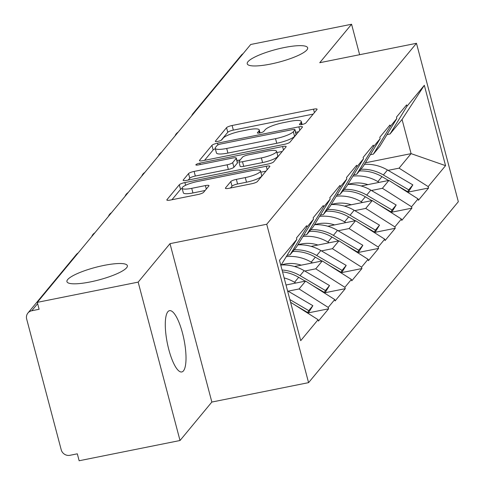 <?xml version="1.0" encoding="UTF-8"?>
<svg xmlns="http://www.w3.org/2000/svg" width="485" height="485" viewBox="0 0 485 485"><rect width="100%" height="100%" fill="white"/><g stroke="black" fill="none" stroke-linecap="round" stroke-linejoin="round"><path stroke-width="0.73" d="M103.984 265.404A31.252 6.499 -14.8 0 0 66.93 281.646A31.252 6.499 -14.8 0 0 90.313 281.924A31.252 6.499 -14.8 0 0 127.361 265.677A31.252 6.499 -14.8 0 0 103.984 265.404M284.283 47.542A31.252 6.499 -14.8 0 0 247.229 63.79A31.252 6.499 -14.8 0 0 270.612 64.062A31.252 6.499 -14.8 0 0 307.66 47.821A31.252 6.499 -14.8 0 0 284.283 47.542M301.937 124.518A3.353 0.697 -14.8 0 0 305.835 122.996L316.972 109.531A4.795 0.994 -14.8 0 0 317.087 109.216A4.795 0.994 -14.8 0 0 313.498 109.174L232.121 125.5A4.795 0.994 -14.8 0 0 226.55 127.67L215.413 141.135A3.353 0.697 -14.8 0 0 215.334 141.353A3.353 0.697 -14.8 0 0 217.844 141.384A3.353 0.697 -14.8 0 0 221.742 139.862L223.179 138.122A15.338 3.189 -14.8 0 1 241.003 131.162L247.786 129.804A15.338 3.189 -14.8 0 1 259.263 129.938A15.338 3.189 -14.8 0 1 258.899 130.956L257.456 132.696A3.353 0.697 -14.8 0 0 257.377 132.92A3.353 0.697 -14.8 0 0 259.887 132.951A3.353 0.697 -14.8 0 0 263.785 131.429L265.228 129.689A15.338 3.189 -14.8 0 1 283.052 122.729L289.836 121.371A15.338 3.189 -14.8 0 1 301.306 121.505A15.338 3.189 -14.8 0 1 300.949 122.523L299.506 124.263A3.353 0.697 -14.8 0 0 299.427 124.487A3.353 0.697 -14.8 0 0 301.937 124.518M167.84 311.758A31.252 8.53 -101.3 0 1 169.501 310.667A31.252 8.53 -101.3 0 1 183.294 336.311A31.252 8.53 -101.3 0 1 183.457 370.867A31.252 8.53 -101.3 0 1 181.796 371.953A31.252 8.53 -101.3 0 1 168.004 346.308A31.252 8.53 -101.3 0 1 167.84 311.758M225.495 187.95A4.795 0.994 -14.8 0 0 225.386 188.265A4.795 0.994 -14.8 0 0 228.968 188.307L251.8 183.724A4.795 0.994 -14.8 0 0 257.371 181.554L269.739 166.604A4.795 0.994 -14.8 0 0 269.854 166.288A4.795 0.994 -14.8 0 0 266.271 166.246L184.888 182.572A4.795 0.994 -14.8 0 0 179.317 184.743L166.949 199.693A4.795 0.994 -14.8 0 0 166.834 200.008A4.795 0.994 -14.8 0 0 170.417 200.05L198.001 194.521A4.795 0.994 -14.8 0 0 203.567 192.345L208.865 185.949A4.795 0.994 -14.8 0 0 208.974 185.628A4.795 0.994 -14.8 0 0 205.391 185.585L191.714 188.332A12.822 2.667 -14.8 0 1 182.124 188.216A12.822 2.667 -14.8 0 1 197.322 181.554L250.897 170.805A12.822 2.667 -14.8 0 1 260.487 170.92A12.822 2.667 -14.8 0 1 245.289 177.583L236.359 179.377A4.795 0.994 -14.8 0 0 230.793 181.548L225.495 187.95L225.64 188.483M169.999 243.658L138.164 282.118L37.297 302.355L250.703 44.487L351.576 24.25L319.748 62.71L416.476 43.304L266.726 224.252L169.999 243.658L211.848 402.053L308.575 382.647L266.726 224.252M284.404 144.33A4.795 0.994 -14.8 0 0 289.975 142.153L302.349 127.203A4.795 0.994 -14.8 0 0 302.458 126.888A4.795 0.994 -14.8 0 0 298.875 126.846L217.492 143.172A4.795 0.994 -14.8 0 0 211.927 145.342L199.553 160.292A4.795 0.994 -14.8 0 0 199.438 160.614A4.795 0.994 -14.8 0 0 203.027 160.656L284.404 144.33M286.047 146.906L273.673 161.851A4.795 0.994 -14.8 0 1 268.102 164.027L186.725 180.353A4.795 0.994 -14.8 0 1 183.136 180.311A4.795 0.994 -14.8 0 1 183.251 179.996L188.544 173.594A4.795 0.994 -14.8 0 1 194.115 171.423L227.119 164.803A4.795 0.994 -14.8 0 0 232.691 162.627L236.201 158.383A4.795 0.994 -14.8 0 0 236.316 158.068A4.795 0.994 -14.8 0 0 232.727 158.025L198.365 164.918A3.353 0.697 -14.8 0 1 195.855 164.888A3.353 0.697 -14.8 0 1 199.832 163.142L282.573 146.543A4.795 0.994 -14.8 0 1 286.156 146.585A4.795 0.994 -14.8 0 1 286.047 146.906M308.575 382.647L458.325 201.705L416.476 43.304M308.557 312.831L328.594 308.812L328.224 307.423L299.093 288.957L288.126 291.158M328.594 308.812L318.445 321.07L318.075 319.688L300.718 340.658L279.493 260.306L296.85 239.335L296.481 237.947L306.629 225.689L306.993 227.071L313.51 219.202L313.146 217.813L323.289 205.555L323.659 206.937L330.176 199.068L329.806 197.68L339.955 185.422L340.318 186.804L346.836 178.935L346.472 177.546L356.614 165.288L356.984 166.67L363.495 158.795L363.132 157.413L373.28 145.154L373.644 146.537L380.161 138.661L379.797 137.279L389.94 125.021L390.31 126.403L396.821 118.528L396.457 117.146L406.606 104.887L406.97 106.27L424.326 85.299L445.557 165.652L428.2 186.622L399.07 168.156L388.103 170.356M408.534 192.03L428.564 188.01L428.2 186.622M428.564 188.01L418.422 200.269L418.052 198.886L411.541 206.755L382.41 188.289L371.437 190.49M391.868 212.163L411.904 208.144L411.541 206.755M411.904 208.144L401.756 220.402L401.392 219.02L394.875 226.889L365.745 208.423L354.777 210.623M375.208 232.297L395.245 228.277L394.875 226.889M395.245 228.277L385.096 240.536L384.726 239.153L378.215 247.023L349.085 228.556L338.112 230.757M358.542 252.43L378.579 248.411L378.215 247.023M378.579 248.411L368.43 260.669L368.066 259.287L361.549 267.156L332.419 248.69L321.452 250.89M341.883 272.564L361.919 268.544L361.549 267.156M361.919 268.544L351.77 280.803L351.401 279.421L344.89 287.29L315.759 268.823L304.786 271.024M325.217 292.697L345.253 288.678L344.89 287.29M345.253 288.678L335.105 300.936L334.741 299.554L328.224 307.423M287.035 255.389L290.066 254.783L306.993 227.071M313.51 219.202L296.584 246.907L290.066 254.783M299.093 288.957L305.611 281.082L286.017 285.01M334.741 299.554L305.611 281.082M303.701 235.255L306.726 234.649L323.659 206.937M330.176 199.068L313.243 226.774L306.726 234.649M315.759 268.823L322.27 260.948L294.522 266.514M351.401 279.421L322.27 260.948M320.361 215.122L323.392 214.515L340.318 186.804M346.836 178.935L329.903 206.64L323.392 214.515M332.419 248.69L338.936 240.815L311.188 246.38M368.066 259.287L338.936 240.815M337.026 194.988L340.052 194.382L356.984 166.67M363.495 158.795L346.569 186.507L340.052 194.382M349.085 228.556L355.596 220.681L327.848 226.246M384.726 239.153L355.596 220.681M353.686 174.855L356.717 174.248L373.644 146.537M380.161 138.661L363.229 166.373L356.717 174.248M365.745 208.423L372.262 200.547L344.514 206.113M401.392 219.02L372.262 200.547M370.352 154.721L373.377 154.115L390.31 126.403M396.821 118.528L379.894 146.24L373.377 154.115M382.41 188.289L388.921 180.414L361.173 185.979M418.052 198.886L388.921 180.414M194.721 112.132A7.323 6.881 39.6 0 0 192.963 113.611L241.354 55.151A7.323 6.881 39.6 0 1 243.106 53.665M387.012 134.587L390.043 133.981L406.97 106.27M399.07 168.156L411.086 153.636L402.059 119.462L390.043 133.981M365.417 162.796L411.086 153.636L445.557 165.652M402.059 119.462L424.326 85.299M359.627 54.708L351.576 24.25M138.164 282.118L180.02 440.513L79.146 460.75L77.315 453.821L69.943 455.3A7.323 6.881 -140.4 0 1 61.207 449.759L26.675 319.069A7.323 6.881 -140.4 0 1 27.942 313.013A7.323 6.881 -140.4 0 1 31.755 310.758L39.121 309.278L37.297 302.355M180.02 440.513L211.848 402.053M280.863 265.495L296.85 239.335M318.075 319.688L290.57 302.246M313.195 114.096L233.34 130.119A4.795 0.994 -14.8 0 0 227.768 132.29L221.154 140.286M215.334 148.756A4.795 0.994 -14.8 0 0 213.145 149.962L204.549 160.347M298.572 131.768L295.662 132.35M294.868 129.871A3.353 0.697 -14.8 0 0 294.947 129.647A3.353 0.697 -14.8 0 0 292.437 129.616L221.002 143.948A3.353 0.697 -14.8 0 0 217.098 145.47L215.583 147.307A15.338 3.189 -14.8 0 0 215.219 148.319A15.338 3.189 -14.8 0 0 226.695 148.458L275.522 138.661A15.338 3.189 -14.8 0 0 293.346 131.708L294.868 129.871L296.086 134.484A3.353 0.697 -14.8 0 0 296.165 134.266A3.353 0.697 -14.8 0 0 295.983 134.109M215.219 148.319L216.437 152.939A15.338 3.189 -14.8 0 0 227.914 153.072L226.695 148.458M296.086 134.484L294.565 136.321A15.338 3.189 -14.8 0 1 276.741 143.281L227.914 153.072M188.247 180.044L189.762 178.213L188.544 173.594M236.316 158.068L237.535 162.681A4.795 0.994 -14.8 0 1 237.42 163.002L233.909 167.246A4.795 0.994 -14.8 0 1 228.338 169.417L195.334 176.037A4.795 0.994 -14.8 0 0 189.762 178.213M236.971 160.553L240.22 159.904M276.905 152.545L282.27 151.472M261.366 157.928A12.822 2.667 -14.8 0 0 276.565 151.265A12.822 2.667 -14.8 0 0 266.974 151.15L248.102 154.939A4.795 0.994 -14.8 0 0 242.53 157.116L239.02 161.359A4.795 0.994 -14.8 0 0 238.905 161.675A4.795 0.994 -14.8 0 0 242.488 161.717L261.366 157.928L262.585 162.548A12.822 2.667 -14.8 0 0 277.79 155.885L276.565 151.265M238.905 161.675L240.123 166.294A4.795 0.994 -14.8 0 0 243.712 166.337L242.488 161.717M262.585 162.548L243.712 166.337M260.487 170.92L261.712 175.54A12.822 2.667 -14.8 0 1 246.507 182.202L237.583 183.991A4.795 0.994 -14.8 0 0 232.012 186.167L230.496 187.998M182.124 188.216L183.342 192.836A12.822 2.667 -14.8 0 0 192.933 192.951L191.714 188.332M205.088 190.514L192.933 192.951M182.166 188.38A4.795 0.994 -14.8 0 0 180.541 189.362L171.945 199.747M265.962 171.169L260.827 172.199M364.484 164.33A40.043 37.612 39.6 0 1 387.485 169.992L383.374 174.964A40.043 37.612 -140.4 0 0 360.834 169.271M383.374 174.964L408.722 189.847L412.838 184.876L387.485 169.992M407.436 192.151L408.722 189.847M412.838 184.876L408.085 192.563M347.86 184.458A32.719 30.731 39.6 0 1 367.903 184.633M352.928 176.103A40.043 37.612 39.6 0 1 377.876 181.608L379.173 182.372M388.546 180.493L381.986 176.637A40.043 37.612 -140.4 0 0 359.446 170.95M395.287 184.445L407.333 191.52L407.03 191.896M407.103 191.939L407.333 191.52M347.818 184.464A40.043 37.612 39.6 0 1 370.825 190.126L366.708 195.097A40.043 37.612 -140.4 0 0 344.168 189.405M366.708 195.097L392.062 209.981L396.172 205.01L370.825 190.126M390.771 212.285L392.062 209.981M396.172 205.01L391.425 212.697M331.2 204.591A32.719 30.731 39.6 0 1 351.237 204.767M336.263 196.237A40.043 37.612 39.6 0 1 361.21 201.742L362.507 202.506M371.88 200.626L365.32 196.771A40.043 37.612 -140.4 0 0 342.78 191.084M378.621 204.579L390.674 211.654L390.364 212.03M390.437 212.072L390.674 211.654M331.158 204.597A40.043 37.612 39.6 0 1 354.159 210.26L350.049 215.231A40.043 37.612 -140.4 0 0 327.508 209.538M350.049 215.231L375.396 230.114L379.512 225.143L354.159 210.26M374.111 232.418L375.396 230.114M379.512 225.143L374.759 232.83M314.535 224.725A32.719 30.731 39.6 0 1 334.577 224.901M319.603 216.371A40.043 37.612 39.6 0 1 344.55 221.875L345.847 222.639M355.22 220.76L348.66 216.904A40.043 37.612 -140.4 0 0 326.12 211.217M361.962 224.719L374.008 231.788L373.705 232.163M373.777 232.206L374.008 231.788M314.492 224.731A40.043 37.612 39.6 0 1 337.499 230.393L333.383 235.364A40.043 37.612 -140.4 0 0 310.843 229.672M333.383 235.364L358.736 250.248L362.847 245.277L337.499 230.393M357.445 252.552L358.736 250.248M362.847 245.277L358.1 252.964M297.875 244.858A32.719 30.731 39.6 0 1 317.911 245.034M302.937 236.504A40.043 37.612 39.6 0 1 327.884 242.009L329.182 242.773M338.554 240.893L331.995 237.038A40.043 37.612 -140.4 0 0 309.454 231.351M345.296 244.852L357.348 251.921L357.039 252.297M357.112 252.339L357.348 251.921M297.832 244.864A40.043 37.612 39.6 0 1 320.834 250.527L316.723 255.498A40.043 37.612 -140.4 0 0 294.183 249.805M316.723 255.498L342.077 270.381L346.187 265.41L320.834 250.527M340.785 272.685L342.077 270.381M346.187 265.41L341.44 273.097M281.209 264.992A32.719 30.731 39.6 0 1 301.252 265.168M286.277 256.638A40.043 37.612 39.6 0 1 311.224 262.142L312.522 262.906M321.894 261.027L315.335 257.177A40.043 37.612 -140.4 0 0 292.794 251.485M328.636 264.986L340.682 272.055L340.379 272.431M340.452 272.473L340.682 272.055M281.167 264.998A40.043 37.612 39.6 0 1 304.174 270.66L300.057 275.632A40.043 37.612 -140.4 0 0 282.052 270M300.057 275.632L325.411 290.515L329.521 285.544L304.174 270.66M324.119 292.819L325.411 290.515M329.521 285.544L324.774 293.231M284.143 277.917A40.043 37.612 39.6 0 1 294.559 282.276L295.856 283.04M305.229 281.161L298.669 277.311A40.043 37.612 -140.4 0 0 282.543 271.855M311.97 285.119L324.022 292.188L323.713 292.564M323.786 292.607L324.022 292.188M289.86 299.56L308.751 310.649L312.861 305.677L287.55 290.818M307.46 312.952L308.751 310.649M312.861 305.677L308.114 313.365M295.31 305.253L307.363 312.328L307.053 312.698M307.126 312.74L307.363 312.328M37.636 303.652L31.755 310.758M78.085 253.067A7.323 6.881 -140.4 0 0 76.327 254.552L27.942 313.013M301.494 124.596L300.949 122.523M257.559 133.072L257.456 132.696M259.445 133.029L258.899 130.956M215.51 141.511L215.413 141.135M227.768 132.29L226.55 127.67M233.34 130.119L232.121 125.5M314.413 112.629L313.498 109.174M299.603 124.639L299.506 124.263M199.693 160.832L199.553 160.292M213.145 149.962L211.927 145.342M217.953 144.912L217.492 143.172M299.791 130.301L298.875 126.846M276.741 143.281L275.522 138.661M294.565 136.321L293.346 131.708M183.391 180.529L183.251 179.996M195.334 176.037L194.115 171.423M228.338 169.417L227.119 164.803M233.909 167.246L232.691 162.627M237.42 163.002L236.201 158.383M200.208 164.548L199.832 163.142M283.483 149.998L282.573 146.543M232.012 186.167L230.793 181.548M237.583 183.991L236.359 179.377M246.507 182.202L245.289 177.583M206.301 189.041L205.391 185.585M167.089 200.232L166.949 199.693M180.541 189.362L179.317 184.743M185.603 185.276L184.888 182.572M267.18 169.695L266.271 166.246M381.986 176.637L377.876 181.608M365.32 196.771L361.21 201.742M348.66 216.904L344.55 221.875M331.995 237.038L327.884 242.009M315.335 257.177L311.224 262.142M298.669 277.311L294.559 282.276M192.963 113.611A7.323 7.323 0 0 0 191.745 115.727M178.153 132.15A7.323 7.323 0 0 0 175.079 135.861M161.487 152.284A7.323 7.323 0 0 0 158.419 155.994M144.827 172.417A7.323 7.323 0 0 0 141.753 176.128M128.161 192.551A7.323 7.323 0 0 0 125.094 196.261M111.501 212.685A7.323 7.323 0 0 0 108.434 216.395M94.836 232.818A7.323 7.323 0 0 0 91.768 236.528M78.176 252.952A7.323 7.323 0 0 0 76.327 254.552M302.094 124.481L301.306 121.505M260.045 132.914L259.263 129.938M296.165 134.266L294.947 129.647"/></g></svg>
